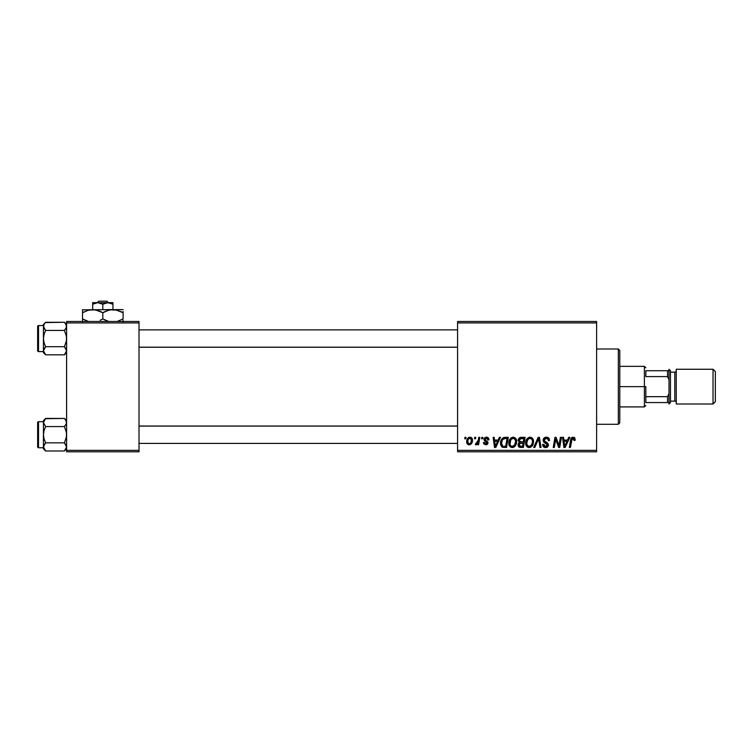 <?xml version="1.0" encoding="UTF-8"?>
<svg xmlns="http://www.w3.org/2000/svg" width="753" height="753" viewBox="0 0 753 753"><rect width="100%" height="100%" fill="white"/><g stroke="black" fill="none" stroke-linecap="round" stroke-linejoin="round"><path stroke-width="1.13" d="M457.589 321.475L596.611 321.475L596.611 322.924L457.589 322.924L457.589 450.35L596.611 450.35L596.611 321.475L457.589 321.475L457.589 322.924L457.589 321.475M508.802 443.075L509.405 440.1L511.296 437.766L513.998 437.277L515.965 438.773L516.69 441.183L516.389 443.941L513.988 447.178L512.106 447.583L510.43 446.99L509.216 445.428L508.802 443.075C508.727 445.644 509.894 447.15 512.304 447.583L515.316 446.058L516.699 441.569C516.718 439.074 515.551 437.615 513.217 437.192C510.252 437.888 508.783 439.856 508.802 443.075M499.371 437.324L498.128 440.081L499.371 437.324L500.51 437.324L495.803 447.451L494.514 447.451L493.13 437.324L494.184 437.324L494.533 440.081L498.128 440.081L494.533 440.081L494.184 437.324L493.13 437.324L494.514 447.451L495.803 447.451L500.51 437.324L499.371 437.324L500.51 437.324L495.803 447.451L494.514 447.451L493.13 437.324L494.184 437.324M575.151 439.423L573.08 437.192L574.887 438.161L575.057 440.345L574.002 440.477L573.457 438.453L572.139 438.754L570.407 447.451L569.343 447.451L571.028 438.528L573.08 437.192L570.595 440.025L569.343 447.451L570.407 447.451L571.621 440.279L573.005 438.368L574.002 440.477L575.057 440.345L575.151 439.423L575.057 440.345L574.002 440.477L573.824 438.735M543.158 440.166L544.09 437.992L546.678 437.201L548.758 438.105L549.483 440.618L548.429 440.74L548.08 439.131L546.81 438.415L545.181 438.594L544.25 439.696L544.56 441.042L548.259 443.931L548.24 445.983L547.186 447.216L545.003 447.546L543.101 446.322L542.631 444.43L543.685 444.326L543.995 445.625L545.247 446.378L546.838 446.068L547.375 444.957L543.807 442.105L543.158 440.166L547.375 444.957L545.624 446.407L543.685 444.326L542.631 444.647C542.772 446.491 543.751 447.48 545.586 447.583C547.346 447.527 548.297 446.633 548.429 444.901L547.233 442.679L544.485 440.957L544.212 440.072L546.273 438.368L548.156 439.253L548.429 440.74L549.483 440.618C549.511 438.444 548.466 437.305 546.339 437.192C544.41 437.277 543.355 438.265 543.158 440.166L543.158 440.166M534.818 447.451L533.689 447.451L538.113 437.324L539.459 437.324L541.012 447.451L539.948 447.451L538.621 438.764L534.818 447.451L533.689 447.451L534.818 447.451L538.621 438.764L539.948 447.451L541.012 447.451L539.459 437.324L538.113 437.324L539.459 437.324L541.012 447.451L539.948 447.451M525.65 443.075L526.253 440.1L528.145 437.766L530.846 437.277L532.813 438.773L533.538 441.183L533.246 443.941L530.837 447.178L528.954 447.583L527.279 446.99L526.065 445.428L525.65 443.075C525.585 445.644 526.752 447.15 529.152 447.583L532.164 446.058L533.548 441.569C533.566 439.074 532.409 437.615 530.074 437.192C527.109 437.888 525.632 439.856 525.65 443.075L525.65 443.075M464.723 438.764L464.968 437.324L466.013 437.324L465.796 438.764L464.723 438.764L465.796 438.764L466.013 437.324L464.968 437.324L466.013 437.324L465.796 438.764L464.723 438.764L464.968 437.324L464.723 438.764M520.765 437.333L521.067 437.324C519.241 437.549 518.271 438.604 518.149 440.477L518.619 438.764L519.909 437.568L525.123 437.324L523.41 447.451L519.579 447.338L518.337 446.378L518.092 444.242L519.41 442.519L518.149 440.477L519.41 442.519L518.017 444.995L519.41 447.291L523.41 447.451L525.123 437.324L521.067 437.324L525.123 437.324L523.41 447.451L519.758 447.376M568.75 437.324L567.508 440.081L568.75 437.324L569.889 437.324L565.183 447.451L563.893 447.451L562.51 437.324L563.564 437.324L563.903 440.081L567.508 440.081L563.903 440.081L563.564 437.324L562.51 437.324L563.893 447.451L565.183 447.451L569.889 437.324L568.75 437.324L569.889 437.324L565.183 447.451L563.893 447.451L562.51 437.324L563.564 437.324M559.31 443.508L560.392 437.324L559.31 443.508L560.392 437.324L561.456 437.324L559.724 447.451L558.613 447.451L555.714 438.858L554.302 447.451L553.239 447.451L554.952 437.324L556.062 437.324L558.98 445.908L559.31 443.508L558.98 445.908L556.062 437.324L554.952 437.324L553.239 447.451L554.302 447.451L555.714 438.858L558.613 447.451L559.724 447.451L561.456 437.324L560.392 437.324L561.456 437.324L559.724 447.451L558.613 447.451M488.923 439.686C488.857 438.086 488.01 437.248 486.41 437.192L488.066 437.681L488.848 438.933L488.923 439.818L487.869 439.95L486.758 438.152L484.998 438.99L485.243 439.94L487.784 441.785L487.85 443.564L486.005 444.816L483.774 443.903L483.398 442.585L484.452 442.453L485.563 443.884L486.946 442.99L484.217 440.373L484.367 438.048L486.41 437.192L483.925 439.319L486.946 442.886L485.845 443.903L484.452 442.453L483.398 442.585L485.789 444.825L488 442.726L484.97 439.244L486.363 438.105L487.869 439.95L488.923 439.686L487.859 439.611M500.914 440.75L503.644 437.559L508.275 437.324L506.562 447.451L502.449 447.226L500.745 445.136L500.914 440.75L503.644 437.559C501.489 438.801 500.444 440.721 500.51 443.31L502.74 447.32L506.562 447.451L508.275 437.324L505.272 437.324L508.275 437.324L506.562 447.451L502.74 447.32M466.672 441.738L467.434 438.764L468.498 437.644L470.23 437.201L471.849 438.086L472.3 441.719L470.653 444.392L468.065 444.581L466.672 441.738C466.625 443.526 467.444 444.552 469.138 444.825C471.453 444.261 472.564 442.698 472.47 440.129C472.46 438.387 471.632 437.408 469.957 437.192C467.707 437.757 466.615 439.272 466.672 441.738L466.681 442.02M474.465 438.764L474.71 437.324L475.755 437.324L475.538 438.764L474.465 438.764L475.538 438.764L475.755 437.324L474.71 437.324L475.755 437.324L475.538 438.764L474.465 438.764L474.71 437.324L474.465 438.764M478.014 441.286L478.767 437.324L479.83 437.324L478.588 444.694L477.524 444.694L477.788 443.169L476.668 444.628L475.359 444.552L475.783 443.404L477.487 442.726L478.23 440.27L475.359 444.552L476.084 444.825L477.788 443.169L477.524 444.694L478.588 444.694L479.83 437.324L478.767 437.324L479.83 437.324L478.588 444.694L477.524 444.694M481.572 438.764L481.816 437.324L482.871 437.324L482.645 438.764L481.572 438.764L482.645 438.764L482.871 437.324L481.816 437.324L482.871 437.324L482.645 438.764L481.572 438.764L481.816 437.324L481.572 438.764M457.589 451.8L596.611 451.8L596.611 322.924L457.589 322.924L457.589 451.8L457.589 450.35L596.611 450.35L596.611 451.8L457.589 451.8M66.612 321.475L139.013 321.475L139.013 322.924L66.612 322.924L66.612 450.35L139.013 450.35L139.013 321.475L66.612 321.475L66.612 322.924L66.612 321.475M66.612 451.8L139.013 451.8L139.013 322.924L66.612 322.924L66.612 451.8L66.612 450.35L139.013 450.35L139.013 451.8L66.612 451.8M518.544 443.216L519.269 442.453M518.205 439.874L518.365 439.3M518.403 439.197L519.184 438.058M519.401 437.87L519.899 437.568M519.918 437.559L520.464 437.38M520.012 438.877L523.862 438.5L523.279 441.926L521.048 441.926L519.203 440.505L519.344 439.724M519.278 439.912L521.358 438.51L519.278 439.921M521.142 438.519L521.622 438.51M519.815 446.181L520.737 446.275L519.071 444.948L519.429 445.945M519.514 443.677L523.081 443.112L522.544 446.275L520.737 446.275L522.544 446.275L523.081 443.112L519.655 443.536L519.325 445.823M519.222 440.204L519.288 441.107M519.203 440.505L519.815 441.719M519.598 441.578L523.279 441.926L523.862 438.5L520.464 438.66M520.398 438.688L519.777 439.065M521.885 438.5L520.841 438.557M521.368 443.112L520.474 443.188M520.125 446.237L520.737 446.275M533.086 439.291L533.5 440.787M533.246 443.931L532.644 445.362M532.512 445.569L532.164 446.058M526.451 446.134L526.065 445.418M525.82 444.656L525.688 443.875M525.669 442.548L525.792 441.578M525.905 441.06L525.792 441.559M526.253 440.1L526.733 439.206M529.105 437.324L529.575 437.22M529.566 437.22L529.067 437.342M525.716 442.058L525.669 442.566M532.446 442.51L531.336 445.277L529.19 446.407L530.206 446.181M526.714 442.792L527.279 445.352L529.19 446.407C527.495 446.068 526.667 445.004 526.705 443.188L526.78 444.082M527.674 439.79L526.705 443.188C526.639 440.656 527.74 439.055 529.99 438.368L528.248 439.103M530.856 438.547L529.99 438.368C531.674 438.688 532.512 439.743 532.493 441.522L532.042 439.639L530.865 438.547M530.884 445.738L532.249 443.508L532.493 441.522M531.637 444.872L530.837 445.776M528.502 438.895L527.138 440.834M538.866 440.759L538.771 440.091M538.621 438.764L538.301 439.545M538.113 437.324L533.689 447.451L538.113 437.324M547.017 437.229L547.732 437.408M549.144 438.726L549.332 439.291M549.408 439.648L549.483 440.618L548.429 440.74M546.81 438.415L545.906 438.397M544.231 439.818L544.56 441.042M545.577 441.738L546.612 442.293M548.259 443.941L548.4 444.534M548.382 445.437L547.28 447.15M546.141 447.555L546.8 447.395M545.012 447.546L544.457 447.414M544.438 447.404L543.101 446.313M542.631 444.647L543.685 444.326M544.24 445.908L544.89 446.284M545.247 446.378L546.603 446.209M546.753 446.124L546.254 446.331M547.167 445.72L546.979 444.054L546.085 443.498M547.365 445.117L546.979 444.054M545.652 443.263L545.163 442.999M543.44 441.522L543.186 440.627M543.393 438.961L543.666 438.472M542.838 445.795L543.101 446.322M574.031 440.26L572.845 438.378M574.002 440.477L574.097 439.592L574.002 440.477M571.668 440.006L570.407 447.451L569.343 447.451L570.642 439.771M570.699 439.507L571.292 438.077M572.064 437.408L571.583 437.747M574.125 437.408L574.643 437.804M571.621 440.279L571.725 439.771M564.421 443.818L564.053 441.267L566.924 441.267L564.684 446.35L566.924 441.267L564.053 441.267L564.637 445.71M564.486 444.355L564.552 444.854M557.239 443.639L556.975 442.943M556.458 441.446L556.627 441.945M555.836 439.347L555.714 438.858M555.337 441.512L554.302 447.451L553.239 447.451L554.952 437.324L556.062 437.324L558.171 443.15M487.803 439.272L487.36 438.462M486.56 438.114L485.854 438.171M485.798 438.19L485.243 438.528M487.605 443.988L487.022 444.515M486.758 444.647L486.222 444.797M483.398 442.585L484.452 442.453L484.763 443.442M485.497 443.875L486.212 443.856M486.927 443.093L485.845 443.903L486.946 442.886L486.777 442.18M486.89 442.435L484.452 440.665L483.925 439.319L484.452 440.665M486.843 442.293L485.977 441.635M484.113 438.453L485.883 437.22M486.918 437.22L487.398 437.333M495.041 443.818L494.674 441.267L497.554 441.267L495.305 446.35L497.554 441.267L494.674 441.267L495.267 445.71M495.116 444.355L495.173 444.854M502.449 447.226L501.677 446.717M500.604 444.534L500.529 443.922L500.604 444.534M503.842 437.502L504.454 437.371M504.162 446.275L505.696 446.275L504.162 446.275M501.969 445.305L502.835 446.096L501.564 443.366L501.987 445.352M501.602 442.604L502.242 440.364L501.564 443.366C501.498 440.383 502.863 438.764 505.658 438.5L503.192 439.15M504.877 438.538L507.004 438.5L505.696 446.275L507.004 438.5L505.141 438.519M502.872 439.451L502.355 440.166M516.652 440.787L516.116 439.055M509.602 446.134L509.216 445.428M508.972 444.665L508.84 443.884M508.821 442.548L508.859 442.067M509.207 440.571L509.056 441.06M514.779 444.872L512.953 446.322L515.043 444.439L515.645 441.522L514.487 445.277L512.059 446.388L513.358 446.181M510.816 439.79L509.979 444.308L510.798 445.776L512.341 446.407C510.638 446.068 509.809 445.004 509.856 443.188L509.932 444.082M510.045 441.597L509.856 443.188C509.79 440.656 510.892 439.055 513.141 438.368L511.4 439.103M513.998 438.547L513.141 438.368C514.826 438.688 515.654 439.743 515.645 441.522L514.864 439.187L512.944 438.378M511.654 438.895L510.289 440.834M470.258 437.201L471.265 437.549M472.3 441.719L472.15 442.256M472.075 442.472L470.653 444.392M469.928 444.722L469.335 444.816M466.794 442.83L466.7 442.293M466.728 440.872L467.011 439.667M467.397 438.839L468.225 437.832M467.622 438.481L468.046 437.992M469.194 437.305L468.498 437.644M466.964 443.366L467.236 443.856M468.818 443.846L467.726 441.747C467.669 439.931 468.404 438.717 469.957 438.105L469.646 438.152M467.952 440.26L468.14 439.743M470.794 442.792L471.416 440.241C471.519 442.096 470.766 443.319 469.175 443.903L469.326 443.894M469.467 443.875L470.456 443.282M467.858 440.599L467.886 442.858M470.314 438.161L471.416 440.241L470.314 438.161L468.535 438.99M476.668 444.628L477.157 444.166M475.359 444.552L476.084 444.825L475.359 444.552L475.783 443.404L476.545 443.602M477.007 443.329L477.534 442.642M477.703 442.256L477.939 441.559M478.767 437.324L478.23 440.27M520.37 441.879L521.048 441.926M532.362 443.018L532.437 442.519M532.362 440.411L532.173 439.884M530.545 438.444L529.792 438.378M526.893 441.597L526.752 442.387M504.623 438.575L504.115 438.679M502.816 439.507L502.242 440.364M501.931 441.079L501.714 441.823M502.486 445.908L502.995 446.153M512.341 446.407L512.953 446.322M515.513 443.018L515.617 440.966M515.513 440.411L515.325 439.884M471.143 441.973L471.293 441.409M471.387 440.825L471.406 439.874M468.903 438.557L468.375 439.244M618.326 424.287L619.775 422.838L619.775 350.437L618.326 348.987L618.326 424.287L618.326 348.987L596.611 348.987L618.326 348.987L619.775 350.437L619.775 422.838L618.326 424.287L596.611 424.287L618.326 424.287M66.452 423.562L66 420.419L66.452 423.572L64.429 426.575L66.452 423.572L64.429 426.575L45.622 426.575L43.439 422.508L45.622 426.575L64.429 426.575L66.452 432.589L66.452 436.844L64.429 442.849L66.612 446.924L64.429 450.991L45.622 450.991L43.439 446.924L43.439 448.807L45.622 450.991L43.439 446.924L45.622 442.849L64.429 442.849L45.622 442.849L43.599 445.861L45.622 442.849L44.05 438.895L43.439 434.716L44.05 430.518L45.622 426.575L43.439 422.508L45.622 418.433L44.06 420.4L45.622 418.433L64.429 418.433L66.452 421.435L64.429 418.433L45.349 418.715M66.612 420.616L64.429 418.433L66.612 420.616M45.622 418.433L43.439 420.616L43.439 421.689L38.516 421.68L38.516 447.743L38.516 421.68A0.866 0.866 0 0 0 37.65 422.546L37.65 446.877A0.866 0.866 0 0 0 38.516 447.743L43.439 447.743L43.439 448.807L45.622 450.991L64.429 450.991L66.612 448.807M66.612 446.981L64.429 442.849L66.452 445.861M44.06 444.816L45.622 442.849L44.05 438.895L43.439 434.716L43.439 447.734L38.516 447.743A0.866 0.866 0 0 1 37.65 446.877L37.65 422.546A0.866 0.866 0 0 1 38.516 421.68L43.439 421.68L43.439 446.924L44.032 448.986M66.452 447.988L66.612 446.924M43.599 421.445L43.599 423.562M43.439 420.616L43.439 434.716L44.05 430.518L45.622 426.575M43.599 445.87L43.599 447.969M64.429 442.849L66.452 436.844L66.452 432.589L64.429 426.575L66 424.607M457.589 426.085L139.013 426.085L457.589 426.085M139.013 347.189L457.589 347.189L139.013 347.189M66.452 327.404L66 324.261L66.612 326.35L66 328.449L66.452 327.423L64.429 330.426L66.452 327.414L64.429 330.426L45.622 330.426L43.439 326.35L45.622 330.426L64.429 330.426L66.452 336.44L66.452 340.685L64.429 346.7L66.612 350.766L64.429 354.832L45.622 354.832L43.439 350.766L43.439 352.658L45.622 354.832L43.439 350.766L45.622 346.7L64.429 346.7L45.622 346.7L43.599 349.703L45.622 346.7L44.05 342.747L43.439 338.558L44.05 334.37L45.622 330.426L43.608 327.423L44.05 324.261L45.622 322.284L44.06 324.251L45.622 322.284L64.429 322.284L66.452 325.287L64.429 322.284L45.349 322.566M66.612 324.468L64.429 322.284L66.612 324.468M45.622 322.284L43.439 324.468L43.439 325.541L38.516 325.531L38.516 351.595L38.516 325.531A0.866 0.866 0 0 0 37.65 326.397L37.65 350.729A0.866 0.866 0 0 0 38.516 351.595L43.439 351.595L43.439 352.658L45.622 354.832L64.429 354.832L66.612 352.658M66.612 350.823L64.429 346.7L66.452 349.703M44.06 348.667L45.622 346.7L44.05 342.747L43.439 338.558L43.439 351.585L38.516 351.595A0.866 0.866 0 0 1 37.65 350.729L37.65 326.397A0.866 0.866 0 0 1 38.516 325.531L43.439 325.531L43.439 350.766L44.032 352.828M66.452 351.839L66.612 350.766M43.599 325.296L43.599 327.414M43.439 324.468L43.439 338.558L44.05 334.37L45.622 330.426M43.599 349.712L43.599 351.82M64.429 346.7L66.452 340.685L66.452 336.44L64.429 330.426L66 328.459M66.452 421.454L66 420.419M66.452 325.296L66.019 324.289M645.839 370.711L645.839 376.604L645.839 370.711L667.563 370.711L645.839 370.711M645.839 386.637L645.839 396.671L645.839 386.637L644.399 386.637L645.839 386.637M619.775 366.363L644.399 366.363L644.399 386.637L644.399 366.363L645.839 367.812M619.775 386.637L644.399 386.637L619.775 386.637M645.839 402.563L645.839 396.671L645.839 402.563L669.012 402.563L669.012 393.584L667.563 396.671L645.839 396.671L667.563 396.671L667.563 402.563L667.563 396.671L669.012 393.584L669.012 402.563L645.839 402.563M619.775 406.912L644.399 406.912L644.399 386.637L644.399 406.912L645.839 405.462M669.012 370.711L667.563 370.711L667.563 376.604L669.012 379.691L669.012 370.711L669.012 379.691L667.563 376.604L667.563 370.711L669.012 370.711M645.839 376.604L667.563 376.604L645.839 376.604M713.035 404.013L715.35 401.697L715.35 371.577L713.035 369.262L713.035 404.013L713.035 369.262L676.25 369.262L676.25 404.013L713.035 404.013L676.25 404.013L676.25 369.262L713.035 369.262L715.35 371.577L715.35 401.697L713.035 404.013M669.012 404.013L670.462 402.563L670.462 370.711L669.012 369.262L669.012 404.013L669.012 369.262L670.462 370.711L670.462 402.563L669.012 404.013M674.801 401.114A1.45 1.45 0 0 1 676.25 402.563A1.45 1.45 0 0 0 674.801 401.114L674.801 372.151L670.462 372.151L674.801 372.151A1.45 1.45 0 0 0 676.25 370.711A1.45 1.45 0 0 1 674.801 372.151L674.801 401.114L670.462 401.114L674.801 401.114M98.718 301.2L106.907 301.2L98.718 301.2L97.203 302.65L98.718 301.2M108.423 302.65L106.907 301.2L108.423 302.65M92.675 302.65L97.749 302.65L92.675 302.65L92.675 309.596L92.675 302.65L92.675 304.212L97.749 302.65L102.813 304.212L102.813 309.596L102.813 304.212L107.886 302.65L96.431 302.762L99.057 302.762L102.813 304.212L106.55 302.762L110.493 303.082L112.95 304.212L109.204 302.762L112.95 304.212L112.95 309.596L112.95 302.65L107.886 302.65L112.95 304.212L112.95 302.65L109.194 302.762M108.94 310.123L112.95 309.596L82.538 309.822L123.087 309.596L110.305 309.831L115.576 309.822L123.087 312.74L120.668 311.469L123.087 312.74L123.087 318.914L117.176 321.475L123.087 318.914L123.087 311.469M117.044 310.142L123.087 312.74M105.42 311.384L110.286 309.831L117.007 310.132M104.385 319.771L108.724 321.475L102.813 318.914L102.813 312.74L100.403 311.469L102.813 312.74L102.813 318.914L107.726 321.173L102.813 318.914L100.205 320.27M88.666 310.123L95.339 309.831L102.813 312.74L108.733 310.18M82.538 309.596L82.538 312.74L87.442 310.481L92.675 309.596L97.918 310.481L101.241 311.883M82.538 318.914L88.449 321.475L82.538 318.914L87.452 321.173L82.538 318.914L82.538 321.823L82.538 312.74L82.538 320.176M123.087 321.823L123.087 320.176M102.813 312.74L105.401 311.394M92.675 309.596L95.302 309.822M82.538 311.478L82.538 312.74L88.449 310.18M83.583 312.156L82.538 312.74M102.813 318.914L100.234 320.26M122.042 319.498L123.087 318.914M107.886 302.65L96.422 302.762L92.675 304.212L95.123 303.092M139.013 443.404L457.589 443.404M139.013 426.029L457.589 426.029M457.589 329.87L139.013 329.87M457.589 347.246L139.013 347.246"/></g></svg>

